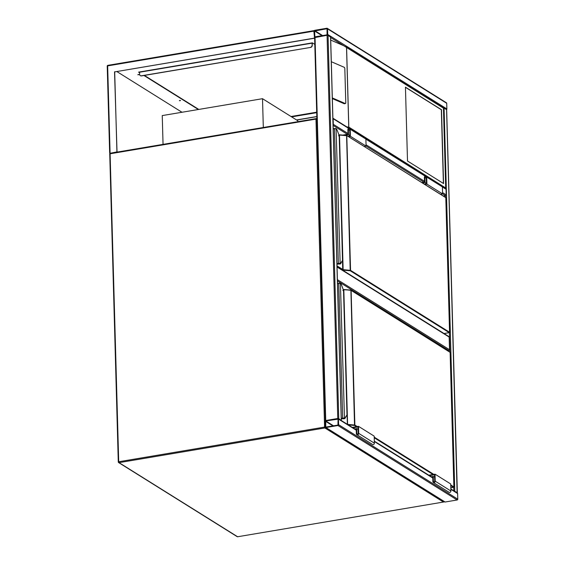 <?xml version="1.0" encoding="UTF-8"?>
<svg xmlns="http://www.w3.org/2000/svg" width="565" height="565" viewBox="0 0 565 565"><rect width="100%" height="100%" fill="white"/><g stroke="black" fill="none" stroke-linecap="round" stroke-linejoin="round"><path stroke-width="0.85" d="M263.311 127.471L262.513 98.691L162.247 115.585L163.052 144.358M262.513 98.691L297.79 120.741L297.812 121.659M337.404 279.668L449.514 349.721A0.742 0.643 122 0 1 448.864 350.54L447.883 350.703M337.044 266.666L448.878 336.556A0.742 0.643 122 0 1 449.161 337.065L337.051 267.012M449.514 349.721L449.161 337.065M450.842 488.972L457.339 493.033A0.742 0.643 122 0 1 457.615 493.549L457.777 499.178A0.742 0.643 122 0 1 457.127 499.99L445.093 502.017A0.742 0.643 122 0 1 444.683 501.939L325.525 427.479A0.742 0.643 -58 0 0 325.934 427.55L337.969 425.523A0.742 0.643 -58 0 0 338.619 424.711L338.456 419.082A0.742 0.643 -58 0 0 337.771 418.495L325.737 420.522A0.742 0.643 -58 0 0 325.087 421.335L325.249 426.963A0.742 0.643 -58 0 0 325.525 427.479M338.04 419.152L325.751 420.96L325.772 427.084L337.955 425.085L338.04 419.152M340.872 420.254L338.258 418.623M314.677 37.615L327.064 35.284L328.046 35.362L330.56 37.121M328.046 35.362L338.753 418.58L325.32 420.756M338.753 418.58L341.112 420.402M327.559 28.843A0.742 0.643 -58 0 0 326.867 28.25L314.839 30.277A0.742 0.643 -58 0 0 314.189 31.089L314.345 36.718A0.742 0.643 -58 0 0 315.037 37.311L327.064 35.284A0.742 0.643 -58 0 0 327.714 34.465L327.559 28.843L446.717 103.303L446.873 108.932A0.742 0.643 122 0 1 446.647 109.511M327.283 28.328L446.442 102.795A0.742 0.643 122 0 1 446.717 103.303M327.057 34.839L327.036 28.716L314.606 31.026L314.867 36.838L327.057 34.839M456.894 492.758L454.281 491.126M443.334 107.76L446.583 109.624M457.134 492.906L446.576 109.441M454.041 490.971L457.283 492.652M333.082 124.9A0.742 0.643 -58 0 0 333.308 124.321L333.145 118.692A0.742 0.643 -58 0 0 332.891 118.191L348.972 128.241M442.367 186.605L445.757 188.724A0.742 0.643 122 0 1 446.032 189.24L442.402 186.973M445.587 197.277L445.545 195.681A0.742 0.643 122 0 0 446.195 194.861L446.032 189.24M442.6 193.837L445.545 195.681L443.56 196.013M180.108 100.443L179.719 100.457M179.366 100.718L180.532 100.605L179.366 100.718M138.559 74.481L138.171 74.488M137.818 74.757L138.983 74.644L137.818 74.757M314.189 31.089L107.654 65.886L107.844 65.349L313.815 30.701L314.189 31.089L313.815 30.701L314.543 38.222L114.688 71.889L116.92 151.695L117.463 152.034M314.387 38.123L114.688 71.889M114.533 71.79L117.033 152.112M116.771 151.95L110.345 153.235M314.514 37.142L314.543 38.222M198.795 109.426L144.379 75.42M139.562 72.412L139.011 72.066M116.814 71.529L181.987 112.258M314.804 44.388L312.367 42.862L138.58 72.136L139.576 72.758M143.948 75.491L198.364 109.497M109.709 152.677L110.083 153.073L109.709 152.677L110.083 153.073L107.654 65.886L107.223 66.098L109.652 152.882M312.311 43.018L312.226 45.377A1.843 1.596 122 0 1 310.602 47.418L141.497 75.908A1.843 1.596 122 0 1 140.388 75.661M312.028 42.919L312.226 45.377M310.602 47.418L141.342 75.809A1.843 1.596 -58 0 1 139.619 74.333L139.576 71.967M310.446 47.319A1.843 1.596 -58 0 0 312.071 45.285M296.674 120.048L316.824 116.651M296.519 119.95L316.817 116.531M443.567 183.547L441.505 109.716L405.444 87.18L407.506 161.011L443.567 183.547M332.326 97.886A1.109 0.579 -102.9 0 0 332.51 98.006L345.194 103.501L344.184 103.734A1.109 0.579 77.1 0 0 344.396 103.755A1.109 0.579 77.1 0 0 344.586 103.642M344.184 103.734L332.347 98.607M442.402 186.803L445.347 188.646L445.686 187.637L443.461 108.183L330.638 37.516M330.709 40.073L343.788 45.73M346.832 126.906L348.81 127.097L445.764 188.018L443.525 107.979M345.194 103.501A1.109 0.579 77.1 0 0 345.413 103.522A1.109 0.579 77.1 0 0 345.78 102.71L344.827 68.605A1.109 0.579 77.1 0 0 344.184 67.284L331.5 61.797A1.109 0.579 77.1 0 0 331.316 61.769M443.461 108.183L443.087 107.788L443.461 108.183M443.398 183.441L441.336 109.744L405.444 87.314M347.002 414.88L345.06 418.241A3.694 1.469 -99.6 0 1 344.495 418.7A3.694 1.469 -99.6 0 1 344.177 418.672L341.288 418.799L344.142 418.679A3.694 1.469 80.4 0 0 344.459 418.707A3.694 1.469 80.4 0 0 344.473 418.707L347.002 414.88L343.527 290.361L341.564 285.064A3.326 1.321 80.4 0 0 340.723 283.651L340.222 283.227L337.51 283.418M342.828 290.481L343.562 290.417L346.988 415.12M341.274 418.319L342.517 418.114A1.476 0.452 -1.6 0 1 344.142 418.149L344.177 418.672M340.398 283.376L344.481 418.255A3.326 1.321 80.4 0 0 345.272 417.867M356.508 426.681L354.545 425.459L350.9 290.346L343.767 289.513M344.142 418.149L343.697 418.559M428.807 475.207L435.022 474.162L435.22 481.189A1.292 1.116 122 0 1 432.882 481.585L432.755 477.015L431.928 477.157M435.022 474.162L450.701 483.958L450.898 490.992A1.292 1.116 122 0 1 449.041 492.284L433.362 482.482M429.478 475.624L434.534 474.77L434.718 481.274A0.742 0.643 122 0 1 433.383 481.5L433.235 476.401L434.605 477.256M433.235 476.401L431.257 476.74M358.09 429.442L356.727 428.588L354.742 428.92M352.963 427.811L358.026 426.956L358.203 433.461A0.742 0.643 122 0 1 356.868 433.687L356.727 428.588M352.299 427.394L358.514 426.342L358.704 433.376A1.292 1.116 122 0 1 356.367 433.772L356.24 429.202L355.413 429.336M356.854 434.669L372.533 444.471A1.292 1.116 122 0 0 374.383 443.172L374.185 436.145L358.514 426.342M342.687 260.19L340.737 263.544A3.694 1.469 -99.6 0 1 340.172 264.01A3.694 1.469 -99.6 0 1 339.855 263.982L336.973 264.109L339.819 263.989A3.694 1.469 80.4 0 0 340.137 264.017A3.694 1.469 80.4 0 0 340.151 264.01L342.687 260.19L339.205 135.671L337.241 130.374A3.326 1.321 80.4 0 0 336.401 128.961L335.9 128.537L333.188 128.728M338.506 135.791L339.24 135.727L342.665 260.43M336.959 263.629L338.195 263.424A1.476 0.452 -1.6 0 1 339.819 263.46L339.855 263.982M336.076 128.679L340.158 263.565A3.326 1.321 80.4 0 0 340.949 263.17M444.026 333.52L449.239 332.644L350.229 270.769L346.578 135.657L339.445 134.816M339.819 263.46L339.374 263.869M349.883 135.529L348.513 134.675L344.989 135.268M347.849 136.2L349.89 135.854L349.714 129.35A0.742 0.643 -58 0 0 348.372 129.576L348.513 134.675M348.513 136.617L350.406 136.299L350.215 129.265A1.292 1.116 -58 0 0 347.871 129.66L347.998 134.23L342.891 135.091M364.192 146.413L366.085 146.095L350.406 136.299M366.085 146.095L365.894 139.068A1.292 1.116 -58 0 0 365.407 138.164L349.728 128.368M425.028 184.43L426.921 184.112L426.723 177.085A1.292 1.116 -58 0 0 424.386 177.474L424.513 182.043L421.914 182.481M426.921 184.112L442.6 193.908L442.402 186.881A1.292 1.116 -58 0 0 441.915 185.984L426.236 176.181M440.707 194.233L442.6 193.908M424.364 184.013L426.406 183.667L426.222 177.163A0.742 0.643 -58 0 0 424.887 177.389L425.028 182.488L426.398 183.343M425.028 182.488L422.578 182.905M316.88 118.883A0.742 0.643 -58 0 0 316.273 118.593L110.295 153.242A0.742 0.742 0 0 0 109.681 153.991L110.104 153.779L118.707 461.753L324.578 427.076L315.976 119.095L110.104 153.779L110.295 153.242L316.075 118.622M444.041 501.536A0.742 0.643 -58 0 1 443.44 502.045L237.674 536.75L443.44 502.045L324.91 427.973L119.038 462.65L237.575 536.722A0.742 0.643 122 0 1 237.159 536.651A0.742 0.742 0 0 0 237.674 536.75L237.766 536.693M237.159 536.651L118.629 462.573A0.742 0.742 0 0 1 118.283 461.972L118.353 462.064A0.742 0.643 -58 0 0 119.038 462.65L118.707 461.753L118.283 461.972L109.751 154.083M316.88 118.791L316.683 118.664A0.742 0.742 0 0 0 316.167 118.565L315.976 119.095L316.887 119.144M325.256 427.062L324.578 427.076L324.91 427.973A0.742 0.643 122 0 0 325.504 427.465M444.118 501.586A0.742 0.742 0 0 1 443.546 502.073L443.666 501.967M448.864 350.54L337.439 280.911M338.619 424.711L457.777 499.178M337.969 425.523L457.127 499.99M338.456 419.082L356.268 430.212M374.341 441.505L432.783 478.025M450.849 489.318L457.615 493.549M325.934 427.55L445.093 502.017M325.511 421.264L332.969 425.925M325.751 420.96L333.541 425.826M327.064 35.284L337.771 418.495M330.553 36.93L341.26 420.148M315.037 37.311L325.737 420.522M446.873 108.932L327.714 34.465M322.643 35.588L314.853 30.715M322.064 35.68L314.606 31.026M454.776 491.084L444.069 107.873M453.787 490.816L453.688 487.32M449.909 351.974L449.373 332.63M425.141 176.181L365.894 139.152M348.626 128.368L333.145 118.692M446.195 194.861L442.565 192.594M424.492 181.301L366.049 144.781M347.976 133.488L333.308 124.321M423.891 182.149L366.085 146.024M347.383 134.336L333.096 125.409M107.293 66.19L107.223 66.098A0.742 0.742 0 0 1 107.844 65.349L313.935 30.637M316.697 112.188L291.024 116.51M312.007 43.173L139.562 72.221M291.625 116.884L316.711 112.661M346.592 47.644L348.81 127.097M348.76 127.174L346.536 47.509M425.29 176.111L365.887 138.99M348.774 128.297L346.048 126.595M450.729 484.954L453.879 486.924L450.121 352.27L351.112 290.403L354.869 425.05L357.278 426.554M374.214 437.141L433.786 474.367M450.121 352.369L350.971 290.142L343.824 289.746L347.588 424.4L354.869 425.05L354.545 425.459L348.365 424.936M347.376 424.315L343.619 289.697L343.23 289.45M340.377 283.496A1.476 0.452 178.4 0 0 338.753 283.461L337.517 283.672M342.687 418.566L338.753 283.461L340.631 283.439L341.564 285.064M453.872 487.03L450.806 487.814L453.554 487.334L450.743 485.575M433.016 474.494L374.235 437.762M337.51 283.439L338.809 283.22M350.837 290.099L350.971 290.142A0.367 0.367 0 0 0 350.809 290.085L343.534 289.485M341.521 284.944L343.562 290.417M449.98 352.016A0.367 0.367 0 0 1 450.157 352.32L453.914 486.974A0.367 0.367 0 0 1 453.61 487.348L453.667 487.291M435.22 481.189L450.898 490.992M433.383 481.5L434.238 482.037M357.73 434.224L356.868 433.687M374.383 443.172L358.704 433.376M337.023 265.882L343.054 269.653L350.554 270.36L350.229 270.769L343.146 270.169L339.501 135.056L346.79 135.706L350.554 270.36L449.556 332.234L445.799 197.581L346.514 135.409M343.146 270.169L342.729 270.063L339.297 135L338.908 134.76M336.062 128.806A1.476 0.452 178.4 0 0 334.438 128.771L333.195 128.975M338.364 263.869L334.438 128.771L336.309 128.742L337.241 130.374M342.729 270.063L337.037 266.503M333.188 128.749L334.487 128.53M445.799 197.672L346.649 135.452A0.367 0.367 0 0 0 346.486 135.395L339.212 134.795M337.199 130.254L339.24 135.727M349.742 130.43L348.372 129.576M365.894 139.068L350.215 129.265M426.723 177.085L442.402 186.881M424.887 177.389L426.25 178.243M338.181 418.573L356.261 429.866M374.327 441.159L432.769 477.679M330.624 37.022L341.331 420.24M314.613 37.523L325.313 420.734M457.353 492.744L446.647 109.532M425.487 176.054L365.852 138.792M110.14 153.285L109.737 153.037M345.413 103.522L344.396 103.755M345.476 46.605L443.433 107.823M344.459 418.707L341.288 418.827M336.973 264.137L340.172 264.01M444.055 333.534L449.288 332.651A0.367 0.367 0 0 0 449.592 332.277L445.834 197.63A0.367 0.367 0 0 0 445.658 197.326"/></g></svg>
